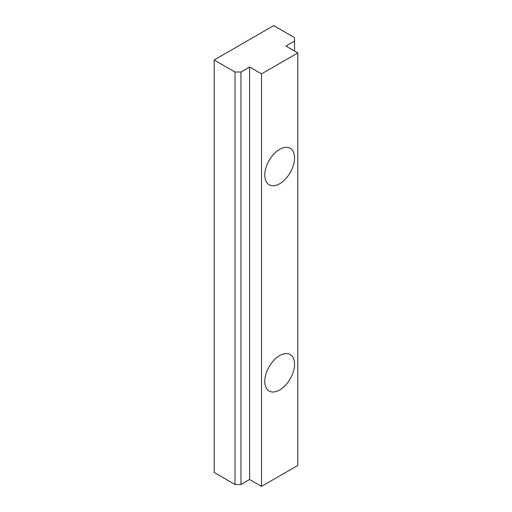 <?xml version="1.0" encoding="UTF-8"?>
<svg xmlns="http://www.w3.org/2000/svg" width="512" height="512" viewBox="0 0 512 512"><rect width="100%" height="100%" fill="white"/><g stroke="black" fill="none" stroke-linecap="round" stroke-linejoin="round"><path stroke-width="0.77" d="M279.667 183.725A21.05 12.154 120 0 0 293.421 165.178A21.05 12.154 120 0 0 290.195 148.307A21.05 12.154 120 0 0 279.667 149.35A21.05 12.154 120 0 0 265.914 167.898A21.05 12.154 120 0 0 269.139 184.768A21.05 12.154 120 0 0 279.667 183.725M279.667 389.978A21.05 12.154 120 0 0 293.421 371.43A21.05 12.154 120 0 0 290.195 354.56A21.05 12.154 120 0 0 279.667 355.603A21.05 12.154 120 0 0 265.914 374.15A21.05 12.154 120 0 0 269.139 391.021A21.05 12.154 120 0 0 279.667 389.978M294.554 37.632L273.715 25.6L214.176 59.974L214.176 472.48L235.014 484.512L235.014 72.006L240.966 72.006L249.6 67.021L249.6 479.526L261.51 486.4L297.824 465.434L297.824 52.928L285.92 46.054L294.554 41.069L294.554 37.632M214.176 59.974L235.014 72.006M240.966 72.006L240.966 484.512L249.6 479.526M249.6 67.021L261.51 73.894L261.51 486.4M261.51 73.894L297.824 52.928M294.554 51.04L294.554 41.069M240.966 484.512L235.014 484.512"/></g></svg>
